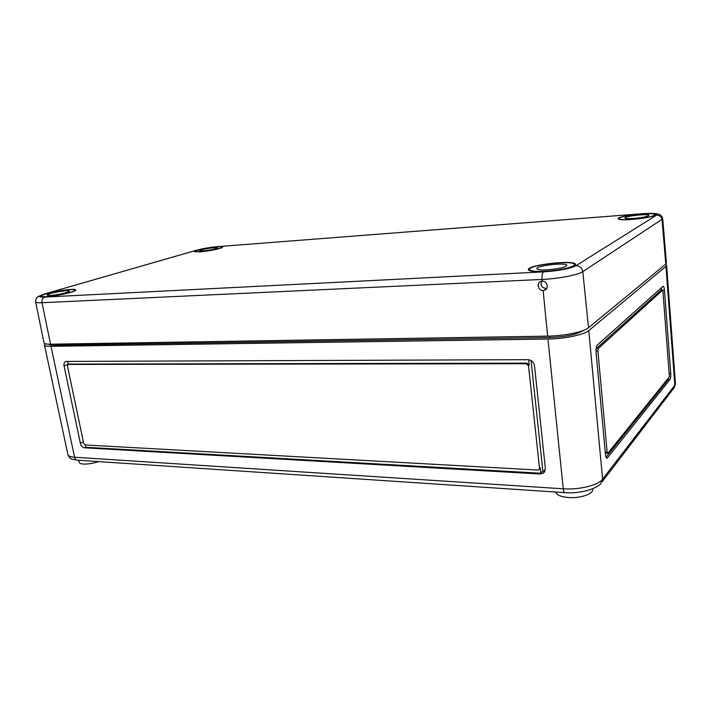 <?xml version="1.0" encoding="UTF-8"?>
<svg xmlns="http://www.w3.org/2000/svg" width="711" height="711" viewBox="0 0 711 711"><rect width="100%" height="100%" fill="white"/><g stroke="black" fill="none" stroke-linecap="round" stroke-linejoin="round"><path stroke-width="1.07" d="M670.002 379.452C670.651 378.323 670.908 376.288 670.757 373.346L664.474 290.221C664.216 287.537 663.745 286.231 663.061 286.293L597.347 345.013C596.298 346.346 595.88 348.879 596.102 352.62L605.434 454.196C605.745 456.942 606.341 458.257 607.212 458.133L670.002 379.452L668.322 379.443L668.233 378.208M45.184 343.751L44.455 344.986C44.722 345.91 46.899 346.364 50.988 346.319L547.941 339.04C564.303 338.898 584.211 334.748 588.779 330.588L665.958 266.376L666.598 265.31L665.594 264.261M527.864 359.677L66.052 361.428C64.354 361.952 63.688 363.463 64.07 365.943L80.361 443.255C81.116 445.921 82.538 447.441 84.627 447.823L540.111 473.997L543.382 473.135L545.381 468.54L534.503 365.738C533.748 362.05 531.535 360.033 527.864 359.677M661.257 290.061L596.138 348.674M661.337 287.804L661.506 290.026M669.389 376.777L662.839 289.972L598.307 348.461L597.889 350.985L607.132 452.089L607.727 453.405L669.389 376.777M605.31 452.871L607.594 453.396M606.083 457.173L668.322 379.443M531.081 360.557L542.84 471.029L545.195 470.655M539.293 469.251L540.182 467.491L540.795 473.25L540.111 473.997M542.84 471.029L540.795 473.25L85.729 447.299L85.24 444.97M526.3 363.721L68.247 364.423L67.438 365.943L83.702 443.433L85.133 444.962L537.747 470.042L538.814 469.767L539.498 468.22L528.513 365.738L526.3 363.721L527.029 363.152L69.003 364.094M528.655 359.73L529.233 365.161L527.029 363.152M68.025 364.45L67.714 361.384M78.788 460.293L79.223 462.372C79.472 463.305 80.823 463.865 83.276 464.052C87.826 464.247 92.937 463.43 98.598 461.608M555.806 492.039C556.606 494.998 560.837 496.82 568.489 497.531C580.114 498.5 593.498 493.976 592.61 489.488L592.539 488.786M48.917 344.195C49.272 344.888 51.041 345.226 54.24 345.19L549.896 337.538C565.663 336.881 576.692 334.597 583.002 330.695L583.296 330.455M542.2 281.2L541.524 281.289C536.21 282.143 537.756 290.977 543.124 290.523L543.933 290.408C549.31 289.377 547.648 280.658 542.2 281.2L542.031 279.45C558.286 278.774 578.159 274.935 582.798 271.629L588.512 327.718L665.789 264.101L662.057 219.699C661.506 216.731 659.684 215.211 656.6 215.149L575.963 265.701C579.758 265.87 582.042 267.851 582.798 271.629L662.714 218.872L666.429 263.034L665.789 264.101M541.791 281.245C540.644 283.36 540.947 285.413 542.689 287.413L546.386 288.666M575.963 265.701C569.715 268.74 558.908 270.793 543.551 271.86L44.589 297.082C42.509 297.98 41.647 299.855 42.011 302.717C37.976 302.895 35.843 302.628 35.63 301.935L44.002 342.889C44.269 343.804 46.446 344.24 50.534 344.195L547.648 336.143C564.019 335.983 583.935 331.841 588.512 327.718M544.093 271.54C558.864 270.882 576.31 266.901 575.475 264.439C575.812 259.391 526.815 264.901 528.371 269.673C529.037 271.309 534.281 271.931 544.093 271.54M632.168 219.441C646.059 218.135 653.942 216.535 655.818 214.642C656.262 211.585 617.006 215.886 618.135 218.73C618.748 219.779 623.431 220.019 632.168 219.441M199.684 251.872C208.43 251.276 223.352 248.148 222.596 247.081C222.916 245.135 193.401 249.828 194.299 251.587L199.684 251.872M45.486 296.825C55.654 296.425 76.859 291.599 75.677 290.008C75.97 287.28 39.505 293.794 40.705 296.283C40.865 296.78 42.464 296.958 45.486 296.825M200.084 251.756L194.947 251.481C194.085 249.801 222.25 245.322 221.956 247.179C222.676 248.192 208.439 251.187 200.084 251.756M202.902 250.93L199.462 250.752C198.867 249.632 217.673 246.646 217.468 247.881C215.62 249.054 210.767 250.068 202.902 250.93M46.082 296.647C43.184 296.789 41.665 296.611 41.505 296.132C40.367 293.759 75.153 287.546 74.886 290.141C76.024 291.67 55.787 296.274 46.082 296.647M50.179 295.456L47.104 295.109C46.304 293.545 69.545 289.386 69.358 291.119C70.096 292.141 56.631 295.198 50.179 295.456M632.381 219.317C624.036 219.868 619.565 219.637 618.988 218.633C617.921 215.922 655.373 211.816 654.947 214.731C653.169 216.535 645.65 218.064 632.381 219.317M633.892 218.419C628.32 218.792 625.333 218.641 624.925 217.966C624.214 216.162 649.232 213.424 648.903 215.362C647.721 216.571 642.717 217.584 633.892 218.419M544.448 271.326C535.072 271.7 530.059 271.104 529.428 269.54C527.971 264.99 574.701 259.737 574.39 264.545C575.199 266.892 558.553 270.704 544.448 271.326M546.928 269.86C540.662 270.118 537.303 269.718 536.867 268.669C535.872 265.638 567.111 262.137 566.836 265.345C565.156 267.425 558.517 268.927 546.928 269.86M674.41 387.433L675.432 383.567L674.855 385.202L602.608 479.152C598.369 485.24 579.207 489.986 563.254 488.795C563.592 491.488 564.25 492.776 565.218 492.661C580.043 493.932 597.338 488.617 600.955 483.347L602.608 479.152L588.779 330.588M602.181 481.747L673.441 388.65L674.855 385.202L665.958 266.376M50.988 346.319L74.584 457.244L563.254 488.795L547.941 339.04M77.001 460.177C72.122 459.004 70.478 460.07 67.918 454.578C68.3 456.062 70.522 456.951 74.584 457.244C75.117 459.262 76.193 460.257 77.828 460.23L564.738 492.634M605.23 452L607.132 452.089M596.022 351.003L597.889 350.985M596.28 348.479L598.307 348.461M661.088 290.07L662.794 289.999M606.376 457.724L607.656 457.786M663.123 290.266L664.474 290.221M669.54 373.346L670.757 373.346M69.394 363.996L68.247 364.423M529.233 365.161L528.513 365.738M540.182 467.491L539.498 468.22M85.729 447.299L84.627 447.823M83.365 441.833L80.361 443.255M67.918 364.494L64.07 365.943M549.896 337.538L549.754 336.09M54.24 345.19L54.018 344.142M543.124 290.523L547.648 336.143M543.551 271.86C542.289 273.006 541.782 275.539 542.031 279.45L42.011 302.717L50.534 344.195M195.827 250.414L196.618 250.21C202.955 248.539 209.958 247.339 217.646 246.637L641.802 213.744L217.646 246.637M196.618 250.21L44.544 293.999M218.17 246.575L217.726 246.61C209.976 247.33 202.902 248.53 196.494 250.228L45.273 293.785C34.617 297.616 39.052 296.62 36.945 297.678C36.483 297.047 35.115 301.917 35.63 301.935M642.042 213.727L641.802 213.744C650.805 213.167 656.306 213.327 658.315 214.224C659.852 214.109 662.261 216.393 662.714 218.872M45.406 293.776C37.87 296.123 37.603 297.225 44.589 297.082M641.757 213.771C653.213 213.016 658.164 213.478 656.6 215.149M675.432 383.567L666.598 265.31M662.839 289.972L661.132 290.035M68.096 364.441L69.243 364.005M543.382 473.135L544.804 471.589M44.455 344.986L67.918 454.578M543.933 290.408L546.386 288.844M75.011 290.746L74.886 290.141M41.638 296.745L41.505 296.132M655 215.424L654.947 214.731M619.041 219.317L618.988 218.633M574.497 265.701L574.39 264.545M529.553 270.687L529.428 269.54"/></g></svg>
